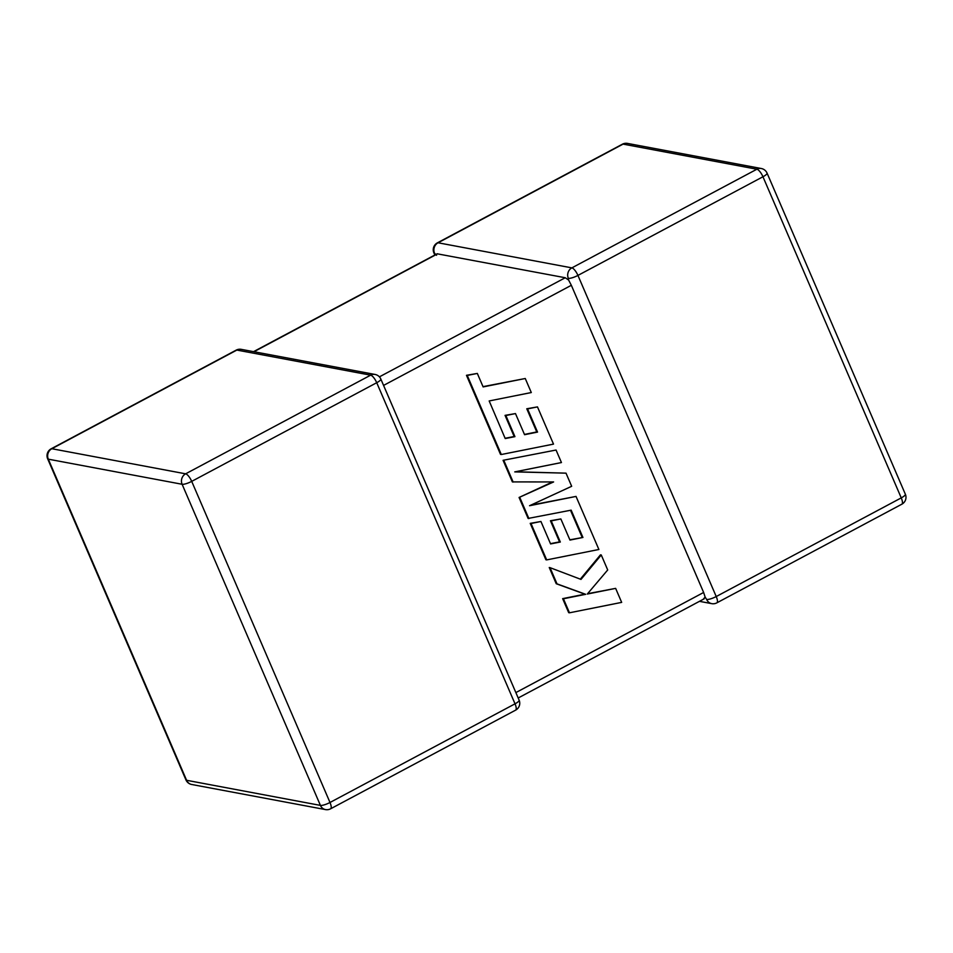 <?xml version="1.0" encoding="UTF-8"?>
<svg xmlns="http://www.w3.org/2000/svg" width="953" height="953" viewBox="0 0 953 953"><rect width="100%" height="100%" fill="white"/><g stroke="black" fill="none" stroke-linecap="round" stroke-linejoin="round"><path stroke-width="1.43" d="M253.546 351.657L437.153 253.796L565.26 277.74L568.607 280.039L571.335 285.292L703.636 592.468L705.137 597.078L703.564 598.865M568.333 278.324A7.815 7.159 -79.4 0 1 571.86 267.876L756.885 169.217L623.071 144.117L438.046 242.777L571.86 267.876A7.815 2.525 -118.1 0 1 577.935 275.417L716.227 596.542L901.252 497.883L762.96 176.758L577.935 275.417A7.815 1.846 -23.3 0 1 568.333 278.324L568.607 280.039M767.058 173.101A7.815 7.815 0 0 0 761.316 168.514A7.815 7.159 -79.4 0 0 756.885 169.217A7.815 2.525 -118.1 0 1 762.96 176.758A7.815 1.846 -23.3 0 0 767.058 173.101L905.35 494.214A7.815 1.846 156.7 0 1 901.252 497.883A7.815 2.525 -118.1 0 1 901.848 504.197L716.835 602.856A7.815 2.525 -118.1 0 0 716.227 596.542A7.815 1.846 156.7 0 1 706.638 599.437L705.137 597.078M434.818 255.011L433.877 252.843A7.815 1.846 156.7 0 0 434.532 253.224L436.593 255.285M525.258 378.508L483.135 386.918L477.322 373.433L467.244 375.446L501.302 454.521L553.502 444.11L537.48 406.895L527.557 408.908L537.54 432.09L524.579 434.711L515.478 413.578L505.84 415.52L514.942 436.653L505.221 438.559L489.175 400.951L531.298 392.541L525.258 378.508L483.016 386.644M477.322 373.433L466.47 375.303L500.516 454.378L501.302 454.521M467.244 375.446L466.47 375.303M537.48 406.895L526.783 408.766L536.765 431.947L524.46 434.425M527.557 408.908L526.783 408.766M537.54 432.09L536.765 431.947M515.478 413.578L505.054 415.365L514.167 436.51L505.102 438.285M505.84 415.52L505.054 415.365M514.942 436.653L514.167 436.51M582.926 537.456L569.965 540.077L560.852 518.944L551.215 520.886L560.316 542.031L550.596 543.937L540.935 521.494L531.012 523.507L546.677 559.899L598.889 549.488L576.029 496.418L529.57 505.721L571.669 486.292L566.011 473.153L514.751 471.89L561.448 462.55L556.052 450.03L503.077 460.311L512.38 481.908L553.61 481.944L519.075 497.466L528.117 518.444L571.157 510.153L582.926 537.456L569.846 539.803M503.851 460.454L513.155 482.063M552.514 481.956L519.075 497.466M519.861 497.621L528.891 518.599M570.502 510.284L582.14 537.313M560.852 518.944L550.441 520.743L559.542 541.876L550.477 543.663M551.215 520.886L550.441 520.743M560.316 542.031L559.542 541.876M540.935 521.494L530.225 523.364L545.902 559.756L546.677 559.899M531.012 523.507L530.225 523.364M576.029 496.418L530.726 505.185M566.011 473.153L515.323 471.771M556.052 450.03L503.077 460.311M615.638 588.37L587.298 594.053L607.704 569.965L601.26 554.98L580.996 579.412L550.024 567.654L557.005 583.867L585.678 594.315L563.426 598.782L569.465 612.803L621.666 602.379L615.638 588.37L587.608 593.695M569.465 612.803L568.691 612.66L562.651 598.639L584.904 594.172L556.23 583.724L549.25 567.511L550.024 567.654M601.26 554.98L600.473 554.837L580.317 579.162M557.005 583.867L556.23 583.724M585.678 594.315L584.904 594.172M563.426 598.782L562.651 598.639M519.123 700.157A7.815 1.846 156.7 0 1 515.025 703.826A7.815 2.525 61.9 0 1 515.621 710.14A7.815 7.815 0 0 0 519.123 700.157L380.831 379.044A7.815 1.846 -23.3 0 1 376.721 382.713L191.708 481.372L330 802.486L515.025 703.826L376.721 382.713A7.815 2.525 61.9 0 0 370.657 375.16L236.844 350.073L51.819 448.72L185.632 473.82L370.657 375.16A7.815 7.159 -79.4 0 1 375.089 374.458L241.288 349.358A7.815 7.815 0 0 0 236.165 350.144A7.815 2.525 61.9 0 1 236.844 350.073A7.815 7.159 -79.4 0 1 241.288 349.358M437.606 253.808L253.939 351.74M379.401 376.852L565.26 277.74M571.335 285.292L383.571 385.417M515.859 692.593L703.636 592.468M182.106 484.267L48.305 459.167L186.597 780.293L320.411 805.392L182.106 484.267A7.815 1.846 -23.3 0 0 191.708 481.372A7.815 2.525 61.9 0 0 185.632 473.82A7.815 7.159 -79.4 0 0 182.106 484.267M627.515 143.415A7.815 7.815 0 0 0 622.392 144.201A7.815 2.525 -118.1 0 1 623.071 144.117A7.815 7.159 -79.4 0 1 627.515 143.415L761.316 168.514M699.454 601.343L711.712 603.642A7.815 7.159 -79.4 0 1 706.638 599.437M434.532 253.224A7.815 7.159 -79.4 0 1 438.046 242.777A7.815 2.525 -118.1 0 0 437.379 242.86A7.815 7.815 0 0 0 433.877 252.843M330 802.486A7.815 1.846 156.7 0 1 320.411 805.392A7.815 7.159 -79.4 0 0 325.485 809.585A7.815 7.815 0 0 0 330.608 808.799A7.815 2.525 61.9 0 0 330 802.486M48.305 459.167A7.815 7.159 -79.4 0 1 51.819 448.72A7.815 2.525 61.9 0 0 51.152 448.803A7.815 7.815 0 0 0 47.65 458.786A7.815 1.846 -23.3 0 0 48.305 459.167M186.597 780.293A7.815 1.846 156.7 0 1 185.942 779.899A7.815 7.815 0 0 0 191.684 784.486A7.815 7.159 -79.4 0 1 186.597 780.293M901.848 504.197A7.815 7.815 0 0 0 905.35 494.214M711.712 603.642A7.815 7.815 0 0 0 716.835 602.856M622.392 144.201L437.379 242.86M47.65 458.786L185.942 779.899M191.684 784.486L325.485 809.585M515.621 710.14L330.608 808.799M380.831 379.044A7.815 7.815 0 0 0 375.089 374.458M236.165 350.144L51.152 448.803M704.243 598.782L518.182 697.989"/></g></svg>
